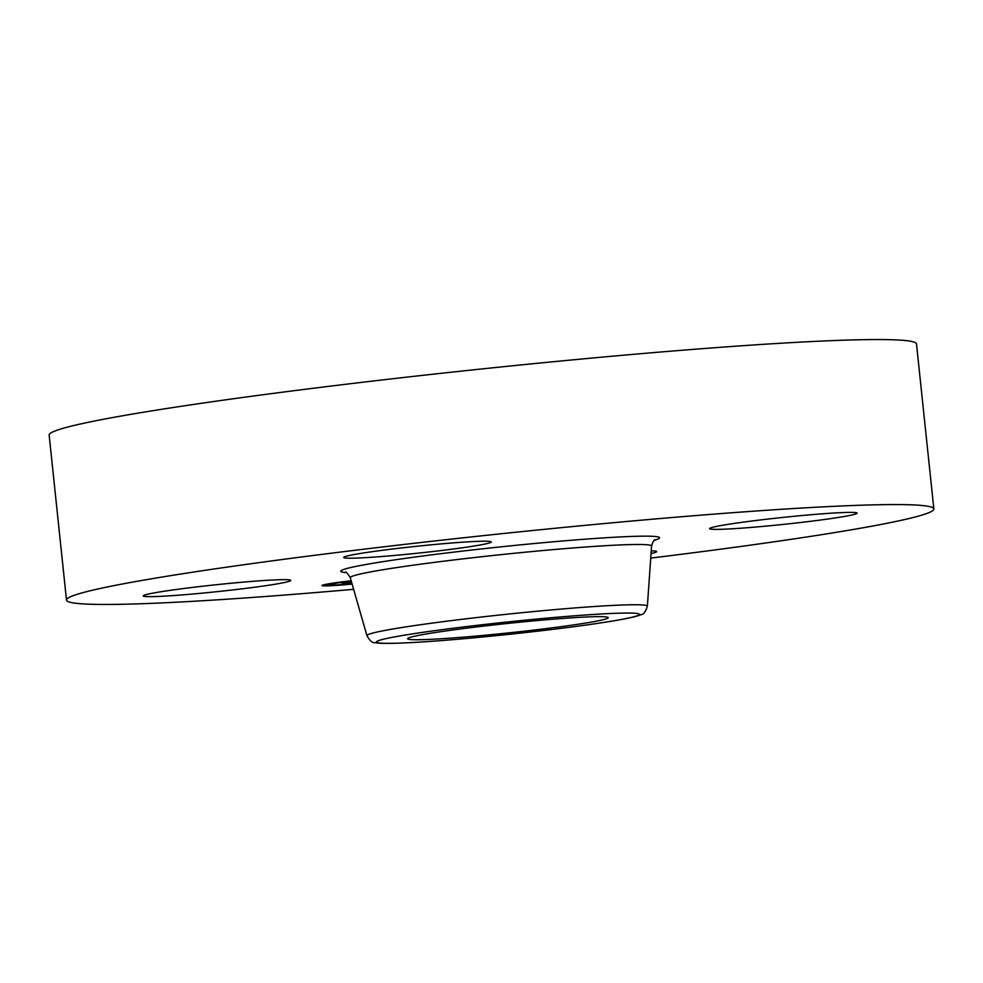 <?xml version="1.0" encoding="UTF-8"?>
<svg xmlns="http://www.w3.org/2000/svg" width="983" height="983" viewBox="0 0 983 983"><rect width="100%" height="100%" fill="white"/><g stroke="black" fill="none" stroke-linecap="round" stroke-linejoin="round"><path stroke-width="1.47" d="M353.634 589.321A436.071 20.545 -6 0 1 66.5 600.097L49.15 435.076A436.071 20.545 -6 0 1 575.694 359.581A436.071 20.545 -6 0 1 916.5 343.915L933.85 508.936A436.071 20.545 -6 0 1 650.746 558.098M66.5 600.097A436.071 20.545 -6 0 1 593.032 524.603A436.071 20.545 -6 0 1 933.85 508.936M605.897 618.934A100.856 4.755 -6 0 1 497.361 634.047A100.856 4.755 -6 0 1 407.613 638.729A100.856 4.755 -6 0 1 409.936 637.439A100.856 4.755 -6 0 1 518.471 622.337A100.856 4.755 -6 0 1 608.219 617.643A100.856 4.755 -6 0 1 605.897 618.934M651.25 550.849A74.155 3.49 -6 0 1 656.644 551.574A74.155 3.49 -6 0 1 651.065 553.527M855.407 514.084A74.155 3.49 -6 0 1 775.599 525.192A74.155 3.49 -6 0 1 709.603 528.633A74.155 3.49 -6 0 1 711.311 527.687A74.155 3.49 -6 0 1 791.118 516.579A74.155 3.49 -6 0 1 857.115 513.126A74.155 3.49 -6 0 1 855.407 514.084M433.245 544.619A74.155 3.49 -6 0 1 491.205 541.952A74.155 3.49 -6 0 1 401.654 554.793A74.155 3.49 -6 0 1 343.694 557.459A74.155 3.49 -6 0 1 433.245 544.619M289.027 581.358A74.155 3.49 -6 0 1 209.219 592.466A74.155 3.49 -6 0 1 143.235 595.907A74.155 3.49 -6 0 1 144.943 594.961A74.155 3.49 -6 0 1 224.751 583.853A74.155 3.49 -6 0 1 290.735 580.4A74.155 3.49 -6 0 1 289.027 581.358M352.135 584.074A36.715 1.733 -6 0 1 321.908 585.549A36.715 1.733 -6 0 1 326.405 584.234A36.715 1.733 -6 0 1 351.177 580.756M352.025 583.718A28.925 1.364 -6 0 1 329.661 584.725A28.925 1.364 -6 0 1 333.2 583.693A28.925 1.364 -6 0 1 351.287 581.125M351.595 582.219L341.998 583.521L351.509 581.911M351.484 581.813L346.95 582.317L351.472 581.789M351.459 581.739L346.409 582.317L351.447 581.666M351.631 582.329L342.182 583.546L351.619 582.292M344.677 584.566L340.523 584.946L344.677 584.566M327.855 584.111L332.008 583.73L327.855 584.111M351.25 581.014L347.06 581.408L351.226 580.916M325.152 585.585L329.305 585.192L325.152 585.585M651.582 546.057L647.367 606.204A140.987 6.648 -6 0 0 537.173 611.217A140.987 6.648 -6 0 0 366.942 635.682L350.304 577.721A151.48 7.139 -6 0 1 533.204 551.438A151.48 7.139 -6 0 1 651.582 546.057C652.884 541.633 654.137 539.52 655.342 539.716M346.139 572.622A160.241 7.545 -6 0 1 534.297 543.525A160.241 7.545 -6 0 1 654.604 540.195M479.753 637.267A132.226 6.23 -6 0 1 379.463 640.326A132.226 6.23 -6 0 1 536.079 619.118A132.226 6.23 -6 0 1 636.37 616.058A132.226 6.23 -6 0 1 479.753 637.267M350.304 577.721C347.232 572.966 345.574 571.16 345.316 572.303L345.316 572.303M366.942 635.682C369.891 640.867 372.582 643.177 375.014 642.612C377.865 643.238 382.227 643.742 401.678 643.054C421.67 642.206 447.67 640.289 479.667 637.279C534.826 631.958 579.909 626.404 614.916 620.642C634.096 617.263 638.262 615.874 640.904 614.658C643.41 614.707 645.561 611.893 647.367 606.204M329.588 584.086L329.661 584.725M329.194 584.123L329.305 585.192M324.771 584.566L324.881 585.659"/></g></svg>
